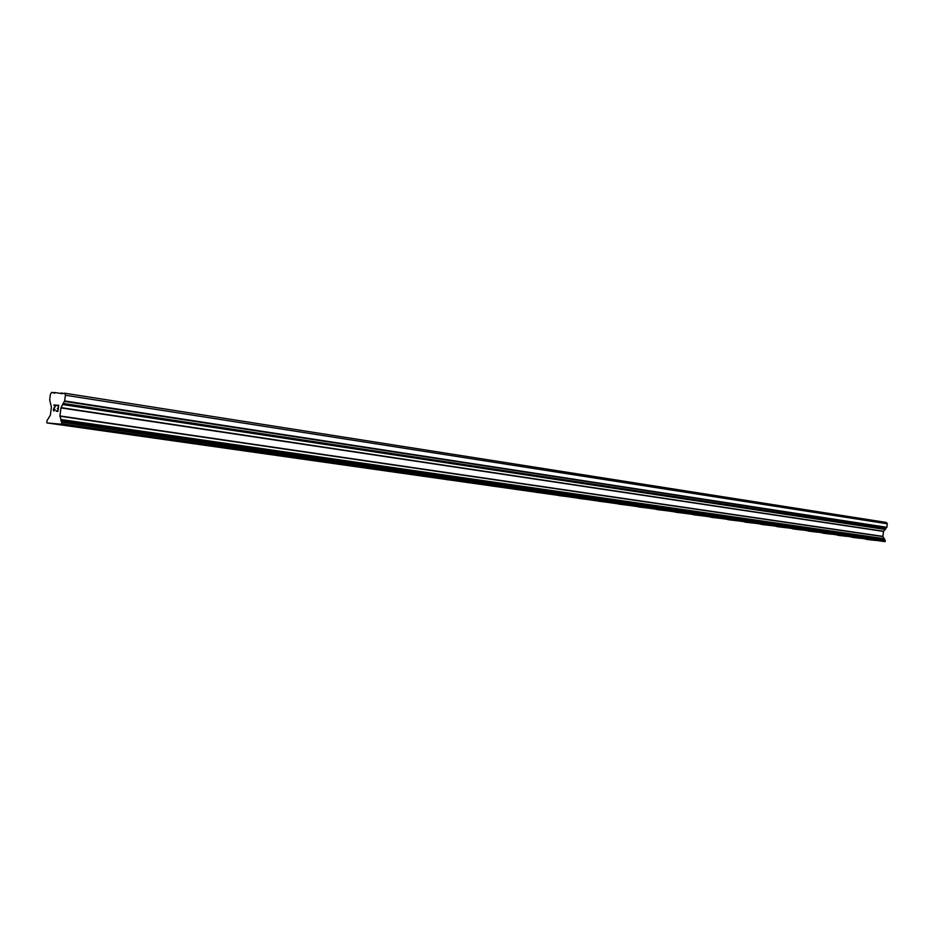 <?xml version="1.0" encoding="UTF-8"?>
<svg xmlns="http://www.w3.org/2000/svg" width="934" height="934" viewBox="0 0 934 934"><rect width="100%" height="100%" fill="white"/><g stroke="black" fill="none" stroke-linecap="round" stroke-linejoin="round"><path stroke-width="1.4" d="M874.913 540.366L865.865 539.257M866.635 539.385L874.843 540.366L866.635 539.385M860.938 538.369L851.808 537.26M852.602 537.389L860.856 538.381L852.602 537.389M846.659 536.338L837.448 535.205M838.277 535.357L846.578 536.338L838.277 535.357M832.077 534.26L822.772 533.127M823.636 533.267L831.996 534.271L823.636 533.267M817.18 532.135L807.793 530.991M808.692 531.142L817.087 532.147L808.692 531.142M801.956 529.975L792.476 528.807M793.41 528.971L801.862 529.975L793.41 528.971M786.393 527.757L776.819 526.578M777.788 526.741L786.288 527.757L777.788 526.741M770.492 525.492L760.813 524.301M761.817 524.476L770.375 525.492L761.817 524.476M754.217 523.168L744.445 521.966M745.484 522.153L754.088 523.18L745.484 522.153M737.568 520.798L727.691 519.584M728.789 519.771L737.44 520.81L728.789 519.771M720.546 518.37L710.564 517.144M711.696 517.343L720.394 518.382L711.696 517.343M703.115 515.895L693.016 514.646M694.196 514.844L702.963 515.895L694.196 514.844M685.264 513.35L675.06 512.089M676.286 512.299L685.101 513.35L676.286 512.299M666.993 510.746L656.672 509.474M657.956 509.695L666.818 510.758L657.956 509.695M648.278 508.084L637.84 506.788M639.171 507.022L648.091 508.084L639.171 507.022M629.096 505.352L618.541 504.045M619.931 504.278L628.897 505.352L619.931 504.278M609.225 502.55L598.752 501.219M589.284 499.678L578.473 498.336M579.979 498.593L589.062 499.69L579.979 498.593M568.619 496.736L557.656 495.37M559.244 495.639L568.386 496.736L559.244 495.639M547.161 493.712L536.314 492.335M525.387 490.619L514.412 489.218M503.029 487.431L491.914 486.007M480.076 484.162L468.81 482.715M456.819 480.812L445.086 479.34M447.059 479.679L456.493 480.812L447.059 479.679M432.594 477.367L420.685 475.861M422.763 476.223L432.255 477.367L422.763 476.223M407.341 473.807L395.607 472.289M382.099 470.176L369.817 468.623M372.094 469.008L381.714 470.176L372.094 469.008M355.34 466.416L343.268 464.84M328.64 462.563L315.937 460.952M318.459 461.373L328.208 462.563L318.459 461.373M300.258 458.571L287.8 456.936M271.467 454.484L258.8 452.803M241.801 450.258L228.912 448.553M211.201 445.903L198.09 444.164M180.215 441.432L166.287 439.634M169.544 440.183L179.643 441.42L169.544 440.183M147.665 436.797L133.445 434.952M136.901 435.536L147.07 436.785L136.901 435.536M114.065 432.022L99.541 430.119M103.184 430.737L113.434 431.998L103.184 430.737M79.343 427.072L64.504 425.133M68.345 425.776L78.678 427.06L68.345 425.776M57.803 410.937L58.118 408.52L57.803 410.937L56.262 410.808L57.803 410.937M58.118 408.52L57.278 408.45M58.165 408.111L58.492 405.695L58.177 408.123M58.492 405.695L56.951 405.578M56.997 405.181L58.749 405.309L57.943 411.357L56.192 411.217M58.749 405.309L57.009 405.181M55.199 409.594L53.845 411.018M53.471 410.4L53.401 409.804L53.483 410.4M53.401 409.804L53.483 409.209L53.413 409.804M53.705 408.648L54.277 407.539L53.717 408.648M54.277 407.539L55.491 405.473L54.289 407.539M55.491 405.473L53.868 405.344M53.903 404.947L55.97 405.099L53.682 409.267L53.903 410.621M55.97 405.099L53.915 404.947M63.162 403.406L60.967 407.913L59.904 415.945L61.831 422.215L61.305 424.234L46.887 422.904L46.898 420.86L50.354 415.14L51.405 407.166L49.677 399.869L50.424 394.23L51.65 392.35L54.791 393.214L55.199 392.584L62.286 393.704L64.668 393.202L65.403 395.234L64.644 400.943L63.162 403.406L885.502 528.749L886.88 527.301L887.3 523.787L886.413 522.468L64.668 393.202M884.907 540.039L882.91 536.385L883.494 531.423L885.502 528.749M46.887 422.904L884.883 541.65L885.082 540.062L61.656 421.666L885.082 540.062M61.06 392.969L62.613 393.202M53.577 392.478L55.106 392.712M61.305 424.234L884.883 541.65M61.632 423.732L885.199 541.358M65.403 395.234L887.3 523.787M61.831 422.215L885.304 540.424M61.014 421.082L884.381 539.665M60.885 420.72L884.218 539.432M60.955 420.16L884.264 539.081M61.014 420.067L884.311 539.035M61.084 419.518L884.358 538.684M59.928 416.225L882.945 536.571M59.904 415.945L882.91 536.385M60.967 407.913L883.494 531.423M61.06 407.633L883.576 531.259M63.057 404.609L885.455 529.496M63.127 404.06L885.502 529.158M63.092 403.955L885.455 529.088M64.493 401.398L886.74 527.582M64.644 400.943L886.88 527.301"/></g></svg>
